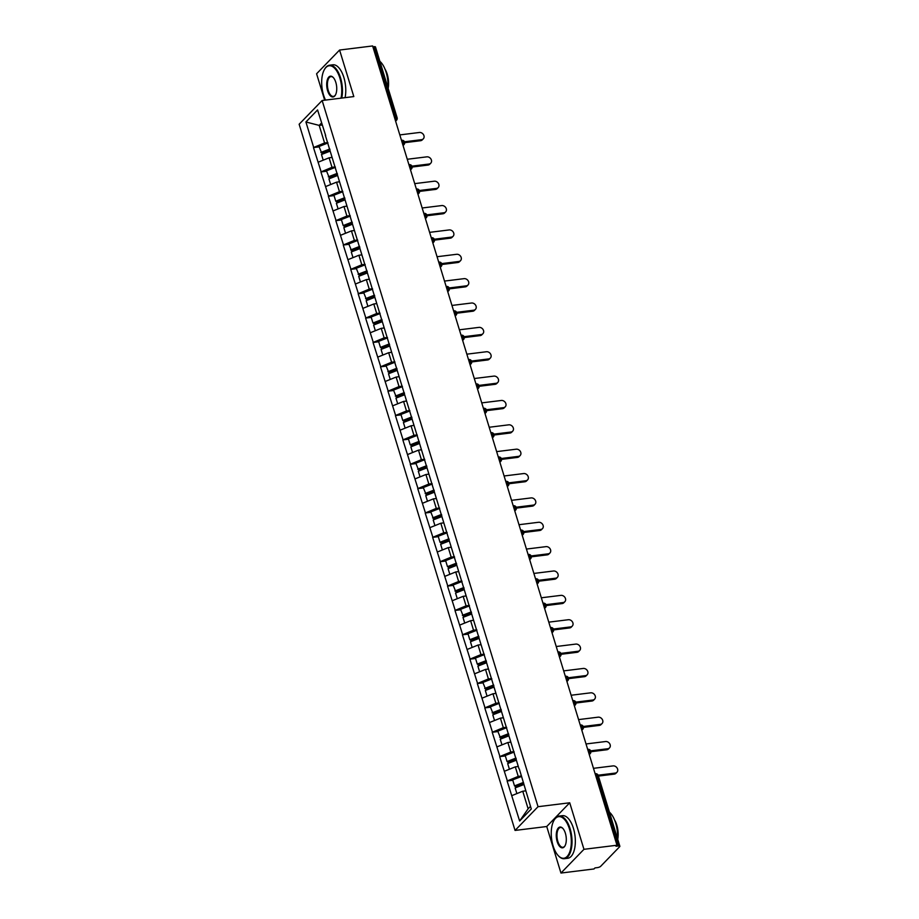 <?xml version="1.0" encoding="UTF-8"?>
<svg xmlns="http://www.w3.org/2000/svg" width="919" height="919" viewBox="0 0 919 919"><rect width="100%" height="100%" fill="white"/><g stroke="black" fill="none" stroke-linecap="round" stroke-linejoin="round"><path stroke-width="1.38" d="M560.958 873.05L583.956 849.317L569.723 802.781L546.736 826.514L560.958 873.05L593.996 868.96L594.995 867.915L597.407 867.616A2.573 0.804 163 0 0 600.681 866.307L619.647 846.721A2.573 0.804 163 0 0 619.854 846.25A2.573 0.804 163 0 0 618.395 845.962L615.983 846.261L616.982 845.227L372.62 45.95L339.582 50.04L316.596 73.773L324.671 100.194M546.736 826.514L515.054 830.431L299.146 124.237L322.144 100.504L538.04 806.698L515.054 830.431M525.748 790.857L522.75 791.225L528.126 808.789L519.626 821L531.285 808.961L519.315 768.939M519.626 821L507.127 780.989L512.791 780.288M521.464 775.992L518.224 776.394L507.127 780.989M507.322 780.782L499.672 756.624L505.347 755.923M514.02 751.627L510.769 752.029L499.672 756.624M499.879 756.417L492.228 732.271L497.903 731.558M506.576 727.262L503.325 727.664L492.228 732.271M492.435 732.064L484.784 707.906L490.447 707.205M499.12 702.897L495.869 703.299L484.784 707.906M484.979 707.699L477.329 683.541L483.003 682.84M491.676 678.532L488.426 678.934L477.329 683.541M477.535 683.334L469.885 659.176L475.56 658.475M484.221 654.179L480.982 654.581L469.885 659.176M470.08 658.969L462.429 634.811L468.104 634.11M476.777 629.814L473.526 630.216L462.429 634.811M462.636 634.604L454.985 610.457L460.66 609.756M469.333 605.449L466.082 605.851L454.985 610.457M455.192 610.25L447.542 586.092L453.205 585.392M461.878 581.084L458.627 581.486L447.542 586.092M447.737 585.885L440.086 561.727L445.761 561.027M454.434 556.73L451.183 557.132L440.086 561.727M440.293 561.52L432.642 537.362L438.317 536.662M446.99 532.365L443.739 532.767L432.642 537.362M432.838 537.155L425.198 513.009L430.862 512.297M439.535 508L436.284 508.402L425.198 513.009M425.394 512.802L417.743 488.644L423.418 487.943M432.091 483.635L428.84 484.037L417.743 488.644M417.95 488.437L410.299 464.279L415.962 463.578M424.635 459.27L421.396 459.672L410.299 464.279M410.494 464.072L402.844 439.914L408.518 439.213M417.192 434.917L413.941 435.319L402.844 439.914M403.05 439.707L395.4 415.549L401.075 414.848M409.748 410.552L406.497 410.954L395.4 415.549M395.595 415.342L387.956 391.195L393.619 390.495M402.292 386.187L399.041 386.589L387.956 391.195M388.151 390.989L380.5 366.83L386.175 366.13M394.848 361.822L391.597 362.224L380.5 366.83M380.707 366.624L373.057 342.465L378.72 341.765M387.393 337.468L384.153 337.87L373.057 342.465M373.252 342.259L365.601 318.1L371.276 317.4M379.949 313.103L376.698 313.505L365.601 318.1M365.808 317.894L358.157 293.747L363.832 293.035M372.505 288.738L369.254 289.14L358.157 293.747M358.364 293.54L350.713 269.382L356.377 268.681M365.05 264.373L361.799 264.775L350.713 269.382M350.909 269.175L343.258 245.017L348.933 244.316M357.606 240.008L354.355 240.41L343.258 245.017M343.465 244.81L335.814 220.652L341.489 219.951M350.15 215.655L346.911 216.057L335.814 220.652M336.009 220.445L328.37 196.287L334.034 195.586M342.707 191.29L339.456 191.692L328.37 196.287M328.565 196.08L320.915 171.933L326.59 171.233M335.263 166.925L332.012 167.327L320.915 171.933M321.122 171.727L313.471 147.568L319.134 146.868M327.807 142.56L324.568 142.962L313.471 147.568M313.666 147.362L305.912 121.986L317.572 109.947L325.659 135.518M518.994 768.744L325.337 135.323M518.305 766.492L515.306 766.86L518.224 776.394M515.306 766.86L504.416 771.259M510.849 742.127L507.862 742.506L510.769 752.029M507.862 742.506L496.961 746.894M503.405 717.762L500.407 718.141L503.325 727.664M500.407 718.141L489.517 722.529M495.95 693.408L492.963 693.776L495.869 703.299M492.963 693.776L482.073 698.164M488.506 669.043L485.508 669.411L488.426 678.934M485.508 669.411L474.618 673.811M481.062 644.678L478.064 645.046L480.982 654.581M478.064 645.046L467.174 649.446M473.607 620.314L470.62 620.693L473.526 630.216M470.62 620.693L459.718 625.081M466.163 595.96L463.165 596.328L466.082 605.851M463.165 596.328L452.274 600.716M458.719 571.595L455.721 571.963L458.627 581.486M455.721 571.963L444.83 576.362M451.263 547.23L448.277 547.598L451.183 557.132M448.277 547.598L437.375 551.997M443.82 522.865L440.821 523.244L443.739 532.767M440.821 523.244L429.931 527.632M436.364 498.5L433.377 498.879L436.284 508.402M433.377 498.879L422.487 503.267M428.92 474.147L425.922 474.514L428.84 484.037M425.922 474.514L415.032 478.902M421.476 449.782L418.478 450.149L421.396 459.672M418.478 450.149L407.588 454.549M414.021 425.417L411.034 425.784L413.941 435.319M411.034 425.784L400.133 430.184M406.577 401.052L403.579 401.431L406.497 410.954M403.579 401.431L392.689 405.819M399.122 376.698L396.135 377.066L399.041 386.589M396.135 377.066L385.245 381.454M391.678 352.333L388.68 352.701L391.597 362.224M388.68 352.701L377.789 357.1M384.234 327.968L381.236 328.336L384.153 337.87M381.236 328.336L370.346 332.735M376.779 303.603L373.792 303.982L376.698 313.505M373.792 303.982L362.89 308.37M369.335 279.238L366.336 279.617L369.254 289.14M366.336 279.617L355.446 284.005M361.891 254.885L358.892 255.252L361.799 264.775M358.892 255.252L348.002 259.64M354.435 230.52L351.449 230.887L354.355 240.41M351.449 230.887L340.547 235.287M346.991 206.155L343.993 206.522L346.911 216.057M343.993 206.522L333.103 210.922M339.536 181.79L336.549 182.169L339.456 191.692M336.549 182.169L325.648 186.557M332.092 157.436L329.094 157.804L332.012 167.327M329.094 157.804L318.204 162.192M394.515 117.575L395.664 117.437L374.033 46.685L372.896 46.835M374.033 46.685A2.573 0.804 -17 0 1 375.492 46.972L397.123 117.712A2.573 0.804 -17 0 0 395.664 117.437A2.573 1.206 82.9 0 1 395.469 120.688M322.19 125.03L319.192 125.398L324.568 142.962M321.558 122.962L319.192 125.398L305.912 121.986M583.956 849.317L616.982 845.227M569.723 802.781L538.04 806.698M322.144 100.504L353.815 96.575L339.582 50.04M528.126 808.789L530.493 806.354M522.75 791.225L511.86 795.624M423.303 138.826L422.303 139.86A3.952 3.274 -135.9 0 1 420.557 140.71L421.568 139.665A3.952 3.274 44.1 0 0 423.303 138.826A3.952 3.274 44.1 0 0 423.475 134.622A3.952 3.274 44.1 0 0 419.374 132.485L399.822 134.909M330.024 149.786L321.661 153.048L319.019 146.466L327.945 142.985M329.783 149.004L320.857 152.474M332 157.138L330.851 157.586M330.162 151.118L321.478 154.507L323.212 160.182M421.568 139.665L404.452 141.79M420.557 140.71L404.67 142.675M430.758 163.191L429.747 164.225A3.952 3.274 -135.9 0 1 428.013 165.064L429.012 164.03A3.952 3.274 44.1 0 0 430.758 163.191A3.952 3.274 44.1 0 0 430.919 158.987A3.952 3.274 44.1 0 0 426.818 156.85L407.266 159.263M337.468 174.15L329.105 177.413L326.463 170.831L335.389 167.35M337.227 173.358L328.301 176.839M339.444 181.502L338.295 181.951M337.606 175.483L328.922 178.872L330.656 184.535M429.012 164.03L411.907 166.144M428.013 165.064L412.126 167.04M438.202 187.545L437.203 188.59A3.952 3.274 -135.9 0 1 435.457 189.429L436.468 188.395A3.952 3.274 44.1 0 0 438.202 187.545A3.952 3.274 44.1 0 0 438.363 183.352A3.952 3.274 44.1 0 0 434.262 181.204L414.71 183.628M344.912 198.515L336.561 201.766L335.757 201.204L333.919 195.184L342.833 191.715M344.671 197.723L335.757 201.204M346.9 205.856L345.739 206.315M345.062 199.848L336.377 203.237L338.1 208.9M436.468 188.395L419.351 190.509M435.457 189.429L419.569 191.393M445.658 211.91L444.647 212.955A3.952 3.274 -135.9 0 1 442.901 213.794L443.911 212.76A3.952 3.274 44.1 0 0 445.658 211.91A3.952 3.274 44.1 0 0 445.818 207.705A3.952 3.274 44.1 0 0 441.717 205.569L422.166 207.993M352.368 222.88L344.005 226.131L343.201 225.569L341.363 219.549L350.288 216.08M352.126 222.088L343.201 225.569M354.343 230.221L353.195 230.669M352.505 224.213L343.821 227.59L345.555 233.265M443.911 212.76L426.807 214.874M442.901 213.794L427.013 215.758M453.101 236.275L452.091 237.309A3.952 3.274 -135.9 0 1 450.356 238.159L451.355 237.113A3.952 3.274 44.1 0 0 453.101 236.275A3.952 3.274 44.1 0 0 453.262 232.07A3.952 3.274 44.1 0 0 449.161 229.934L429.61 232.358M359.811 247.234L351.449 250.496L348.806 243.914L357.732 240.433M359.57 246.453L350.644 249.922M361.799 254.586L360.639 255.034M359.961 248.578L351.265 251.955L352.999 257.63M451.355 237.113L434.25 239.239M450.356 238.159L434.469 240.123M460.545 260.64L459.546 261.674A3.952 3.274 -135.9 0 1 457.8 262.512L458.811 261.478A3.952 3.274 44.1 0 0 460.545 260.64A3.952 3.274 44.1 0 0 460.718 256.435A3.952 3.274 44.1 0 0 456.617 254.299L437.065 256.723M367.267 271.599L358.904 274.861L356.262 268.279L365.188 264.798M367.026 270.818L358.1 274.287M369.243 278.951L368.082 279.399M367.405 272.932L358.72 276.32L360.455 281.995M458.811 261.478L441.694 263.604M457.8 262.512L441.913 264.488M341.018 98.161A20.965 9.776 -97.1 0 0 339.904 78.138A20.965 9.776 -97.1 0 0 324.418 69.534A20.965 9.776 -97.1 0 0 323.545 95.025A20.965 9.776 -97.1 0 0 325.533 100.079M324.556 69.304A21.482 10.017 82.9 0 1 324.683 69.063A21.482 10.017 82.9 0 1 329.53 65.215A21.482 10.017 82.9 0 1 340.547 77.874A21.482 10.017 82.9 0 1 341.765 98.069M327.635 90.797A10.477 4.894 82.9 0 1 327.646 78.919A10.477 4.894 82.9 0 1 333.183 77.426A10.477 4.894 82.9 0 1 335.814 82.365A10.477 4.894 82.9 0 1 335.378 95.105A10.477 4.894 82.9 0 1 327.635 90.797M333.379 77.633A9.971 4.652 -97.1 0 0 330.943 76.633A9.971 4.652 -97.1 0 0 328.29 90.544A9.971 4.652 -97.1 0 0 333.402 96.415A9.971 4.652 -97.1 0 0 335.515 94.852M379.88 61.32A21.482 10.017 82.9 0 1 386.106 72.233A21.482 10.017 82.9 0 1 387.933 87.696M384.992 69.109A15.462 7.214 82.9 0 1 387.232 74.221A15.462 7.214 82.9 0 1 388.163 88.442M329.53 65.215L332.85 64.801A21.482 10.017 82.9 0 1 343.867 77.46A21.482 10.017 82.9 0 1 345.084 97.667M553.1 845.882A20.965 9.776 -97.1 0 0 558.361 855.75A20.965 9.776 -97.1 0 0 569.435 852.763A20.965 9.776 -97.1 0 0 569.458 829.007A20.965 9.776 -97.1 0 0 553.973 820.403A20.965 9.776 -97.1 0 0 553.1 845.882M554.111 820.173A21.482 10.017 82.9 0 1 554.249 819.932A21.482 10.017 82.9 0 1 559.097 816.072A21.482 10.017 82.9 0 1 570.113 828.743A21.482 10.017 82.9 0 1 564.381 858.702A21.482 10.017 82.9 0 1 558.741 856.152A21.482 10.017 82.9 0 1 558.545 855.945M557.19 841.666A10.477 4.894 82.9 0 1 557.213 829.788A10.477 4.894 82.9 0 1 562.75 828.295A10.477 4.894 82.9 0 1 565.369 833.223A10.477 4.894 82.9 0 1 564.932 845.962A10.477 4.894 82.9 0 1 557.19 841.666M562.933 828.501A9.971 4.652 -97.1 0 0 560.51 827.502A9.971 4.652 -97.1 0 0 557.844 841.402A9.971 4.652 -97.1 0 0 562.956 847.284A9.971 4.652 -97.1 0 0 565.07 845.721M609.435 812.178A21.482 10.017 82.9 0 1 615.673 823.091A21.482 10.017 82.9 0 1 617.499 838.553M614.558 819.966A15.462 7.214 82.9 0 1 616.787 825.09A15.462 7.214 82.9 0 1 617.729 839.311M559.097 816.072L562.417 815.658A21.482 10.017 82.9 0 1 573.433 828.329A21.482 10.017 82.9 0 1 567.689 858.289L564.381 858.702M468.001 285.005L466.99 286.039A3.952 3.274 -135.9 0 1 465.255 286.877L466.255 285.843A3.952 3.274 44.1 0 0 468.001 285.005A3.952 3.274 44.1 0 0 468.162 280.8A3.952 3.274 44.1 0 0 464.061 278.652L444.509 281.076M374.711 295.964L366.348 299.226L363.706 292.644L372.632 289.163M374.47 295.171L365.544 298.652M376.687 303.316L375.538 303.764M374.849 297.296L366.164 300.685L367.899 306.349M466.255 285.843L449.15 287.957M465.255 286.877L449.368 288.853M475.445 309.358L474.445 310.404A3.952 3.274 -135.9 0 1 472.699 311.242L473.71 310.208A3.952 3.274 44.1 0 0 475.445 309.358A3.952 3.274 44.1 0 0 475.605 305.154A3.952 3.274 44.1 0 0 471.504 303.017L451.953 305.441M382.155 320.329L373.792 323.58L372.988 323.017L371.15 316.998L380.075 313.528M381.913 319.536L372.988 323.017M384.142 327.669L382.982 328.117M382.304 321.661L373.608 325.039L375.343 330.714M473.71 310.208L456.594 312.322M472.699 311.242L456.812 313.207M482.889 333.723L481.889 334.757A3.952 3.274 -135.9 0 1 480.143 335.607L481.154 334.562A3.952 3.274 44.1 0 0 482.889 333.723A3.952 3.274 44.1 0 0 483.061 329.519A3.952 3.274 44.1 0 0 478.96 327.382L459.408 329.806M389.61 344.694L381.247 347.945L380.443 347.382L378.605 341.363L387.531 337.893M389.369 343.901L380.443 347.382M391.586 352.034L390.437 352.482M389.748 346.026L381.063 349.404L382.798 355.079M481.154 334.562L464.038 336.687M480.143 335.607L464.256 337.572M490.344 358.088L489.333 359.122A3.952 3.274 -135.9 0 1 487.598 359.972L488.598 358.927A3.952 3.274 44.1 0 0 490.344 358.088A3.952 3.274 44.1 0 0 490.505 353.884A3.952 3.274 44.1 0 0 486.404 351.747L466.852 354.171M397.054 369.047L388.691 372.31L386.049 365.728L394.975 362.247M396.813 368.266L387.887 371.736M399.041 376.399L397.881 376.847M397.203 370.38L388.507 373.769L390.242 379.444M488.598 358.927L471.493 361.052M487.598 359.972L471.711 361.937M497.788 382.453L496.788 383.487A3.952 3.274 -135.9 0 1 495.042 384.326L496.053 383.292A3.952 3.274 44.1 0 0 497.788 382.453A3.952 3.274 44.1 0 0 497.949 378.249A3.952 3.274 44.1 0 0 493.859 376.112L474.296 378.525M404.498 393.412L396.146 396.675L393.504 390.093L402.419 386.612M404.268 392.62L395.342 396.1M406.485 400.764L405.325 401.212M404.647 394.745L395.963 398.134L397.697 403.797M496.053 383.292L478.937 385.406M495.042 384.326L479.155 386.302M505.243 406.807L504.232 407.852A3.952 3.274 -135.9 0 1 502.498 408.691L503.497 407.657A3.952 3.274 44.1 0 0 505.243 406.807A3.952 3.274 44.1 0 0 505.404 402.614A3.952 3.274 44.1 0 0 501.303 400.466L481.751 402.89M411.953 417.777L403.59 421.028L402.786 420.465L400.948 414.446L409.874 410.977M411.712 416.985L402.786 420.465M413.929 425.118L412.78 425.577M412.091 419.11L403.407 422.499L405.141 428.162M503.497 407.657L486.392 409.771M502.498 408.691L486.611 410.655M512.687 431.172L511.676 432.217A3.952 3.274 -135.9 0 1 509.942 433.056L510.953 432.022A3.952 3.274 44.1 0 0 512.687 431.172A3.952 3.274 44.1 0 0 512.848 426.967A3.952 3.274 44.1 0 0 508.747 424.831L489.195 427.255M419.397 442.142L411.034 445.393L410.23 444.83L408.392 438.811L417.318 435.342M419.156 441.35L410.23 444.83M421.384 449.483L420.224 449.931M419.546 443.475L410.85 446.852L412.585 452.527M510.953 432.022L493.836 434.136M509.942 433.056L494.054 435.02M520.131 455.537L519.132 456.571A3.952 3.274 -135.9 0 1 517.386 457.421L518.396 456.375A3.952 3.274 44.1 0 0 520.131 455.537A3.952 3.274 44.1 0 0 520.303 451.332A3.952 3.274 44.1 0 0 516.202 449.196L496.651 451.62M426.853 466.496L418.49 469.758L415.847 463.176L424.773 459.695M426.611 465.715L417.685 469.184M428.828 473.848L427.68 474.296M426.99 467.84L418.306 471.217L420.04 476.892M518.396 456.375L501.28 458.501M517.386 457.421L501.498 459.385M527.586 479.902L526.576 480.936A3.952 3.274 -135.9 0 1 524.841 481.774L525.84 480.74A3.952 3.274 44.1 0 0 527.586 479.902A3.952 3.274 44.1 0 0 527.747 475.697A3.952 3.274 44.1 0 0 523.646 473.561L504.094 475.985M434.296 490.861L425.934 494.123L423.291 487.541L432.217 484.06M434.055 490.08L425.129 493.549M436.284 498.213L435.124 498.661M434.446 492.193L425.75 495.582L427.484 501.257M525.84 480.74L508.735 482.866M524.841 481.774L508.954 483.75M535.03 504.267L534.031 505.301A3.952 3.274 -135.9 0 1 532.285 506.139L533.296 505.105A3.952 3.274 44.1 0 0 535.03 504.267A3.952 3.274 44.1 0 0 535.191 500.062A3.952 3.274 44.1 0 0 531.09 497.914L511.538 500.338M441.74 515.226L433.389 518.488L430.747 511.906L439.661 508.425M441.499 514.433L432.585 517.914M443.728 522.578L442.567 523.026M441.89 516.558L433.205 519.947L434.928 525.611M533.296 505.105L516.179 507.219M532.285 506.139L516.398 508.115M542.486 528.62L541.475 529.666A3.952 3.274 -135.9 0 1 539.74 530.504L540.74 529.47A3.952 3.274 44.1 0 0 542.486 528.62A3.952 3.274 44.1 0 0 542.647 524.416A3.952 3.274 44.1 0 0 538.545 522.279L518.994 524.703M449.196 539.591L440.833 542.842L440.029 542.279L438.191 536.259L447.116 532.79M448.954 538.798L440.029 542.279M451.172 546.931L450.023 547.379M449.334 540.923L440.649 544.301L442.384 549.976M540.74 529.47L523.635 531.584M539.74 530.504L523.841 532.469M549.93 552.985L548.919 554.019A3.952 3.274 -135.9 0 1 547.184 554.869L548.183 553.824A3.952 3.274 44.1 0 0 549.93 552.985A3.952 3.274 44.1 0 0 550.09 548.781A3.952 3.274 44.1 0 0 545.989 546.644L526.438 549.068M456.64 563.956L448.277 567.207L447.473 566.644L445.635 560.624L454.56 557.155M456.398 563.163L447.473 566.644M458.627 571.296L457.467 571.744M456.789 565.288L448.093 568.666L449.828 574.341M548.183 553.824L531.079 555.949M547.184 554.869L531.297 556.834M557.373 577.35L556.374 578.384A3.952 3.274 -135.9 0 1 554.628 579.234L555.639 578.189A3.952 3.274 44.1 0 0 557.373 577.35A3.952 3.274 44.1 0 0 557.546 573.146A3.952 3.274 44.1 0 0 553.445 571.009L533.893 573.433M464.095 588.309L455.732 591.572L453.09 584.989L462.016 581.509M463.854 587.528L454.928 590.997M466.071 595.661L464.922 596.109M464.233 589.642L455.548 593.031L457.283 598.706M555.639 578.189L538.523 580.314M554.628 579.234L538.741 581.199M564.829 601.715L563.818 602.749A3.952 3.274 -135.9 0 1 562.083 603.588L563.083 602.554A3.952 3.274 44.1 0 0 564.829 601.715A3.952 3.274 44.1 0 0 564.99 597.511A3.952 3.274 44.1 0 0 560.889 595.374L541.337 597.787M471.539 612.674L463.176 615.937L460.534 609.354L469.46 605.874M471.298 611.882L462.372 615.362M473.515 620.026L472.366 620.474M471.677 614.007L462.992 617.396L464.727 623.059M563.083 602.554L545.978 604.668M562.083 603.588L546.196 605.564M572.273 626.069L571.273 627.114A3.952 3.274 -135.9 0 1 569.527 627.953L570.538 626.919A3.952 3.274 44.1 0 0 572.273 626.069A3.952 3.274 44.1 0 0 572.434 621.876A3.952 3.274 44.1 0 0 568.333 619.728L548.781 622.152M478.983 637.039L470.631 640.29L469.816 639.727L467.978 633.708L476.904 630.239M478.742 636.247L469.816 639.727M480.97 644.38L479.81 644.839M479.132 638.372L470.448 641.761L472.171 647.424M570.538 626.919L553.422 629.033M569.527 627.953L553.64 629.917M579.717 650.434L578.717 651.479A3.952 3.274 -135.9 0 1 576.971 652.318L577.982 651.272A3.952 3.274 44.1 0 0 579.717 650.434A3.952 3.274 44.1 0 0 579.889 646.229A3.952 3.274 44.1 0 0 575.788 644.093L556.236 646.516M486.438 661.404L478.075 664.655L477.271 664.092L475.433 658.073L484.359 654.604M486.197 660.612L477.271 664.092M488.414 668.745L487.265 669.193M486.576 662.737L477.891 666.114L479.626 671.789M577.982 651.272L560.877 653.398M576.971 652.318L561.084 654.282M587.172 674.799L586.161 675.833A3.952 3.274 -135.9 0 1 584.427 676.683L585.426 675.637A3.952 3.274 44.1 0 0 587.172 674.799A3.952 3.274 44.1 0 0 587.333 670.594A3.952 3.274 44.1 0 0 583.232 668.458L563.68 670.881M493.882 685.758L485.519 689.02L482.877 682.438L491.803 678.957M493.641 684.977L484.715 688.446M495.869 693.11L494.709 693.558M494.031 687.102L485.335 690.479L487.07 696.154M585.426 675.637L568.321 677.762M584.427 676.683L568.539 678.647M594.616 699.164L593.617 700.198A3.952 3.274 -135.9 0 1 591.87 701.036L592.881 700.002A3.952 3.274 44.1 0 0 594.616 699.164A3.952 3.274 44.1 0 0 594.777 694.959A3.952 3.274 44.1 0 0 590.687 692.823L571.136 695.246M501.337 710.123L492.975 713.385L490.332 706.803L499.258 703.322M501.096 709.342L492.17 712.811M503.313 717.475L502.153 717.923M501.475 711.455L492.791 714.844L494.525 720.519M592.881 700.002L575.765 702.127M591.87 701.036L575.983 703.012M602.071 723.529L601.06 724.563A3.952 3.274 -135.9 0 1 599.326 725.401L600.325 724.367A3.952 3.274 44.1 0 0 602.071 723.529A3.952 3.274 44.1 0 0 602.232 719.324A3.952 3.274 44.1 0 0 598.131 717.176L578.579 719.6M508.781 734.488L500.418 737.75L497.776 731.168L506.702 727.687M508.54 733.695L499.614 737.176M510.757 741.84L509.608 742.288M508.919 735.82L500.235 739.209L501.969 744.872M600.325 724.367L583.22 726.481M599.326 725.401L583.439 727.377M609.515 747.882L608.516 748.928A3.952 3.274 -135.9 0 1 606.77 749.766L607.781 748.732A3.952 3.274 44.1 0 0 609.515 747.882A3.952 3.274 44.1 0 0 609.676 743.678A3.952 3.274 44.1 0 0 605.575 741.541L586.023 743.965M516.225 758.853L507.862 762.104L507.058 761.541L505.22 755.521L514.146 752.052M515.984 758.06L507.058 761.541M518.213 766.193L517.052 766.641M516.375 760.185L507.679 763.563L509.413 769.237M607.781 748.732L590.664 750.846M606.77 749.766L590.883 751.731M616.959 772.247L615.96 773.281A3.952 3.274 -135.9 0 1 614.214 774.131L615.225 773.086A3.952 3.274 44.1 0 0 616.959 772.247A3.952 3.274 44.1 0 0 617.131 768.043A3.952 3.274 44.1 0 0 613.03 765.906L593.479 768.33M523.681 783.218L515.318 786.469L514.514 785.906L512.676 779.886L521.601 776.417M523.439 782.425L514.514 785.906M525.657 790.558L524.508 791.006M523.819 784.55L515.134 787.928L516.869 793.602M615.225 773.086L598.108 775.211M614.214 774.131L598.407 776.084M618.395 845.962L596.764 775.222L595.627 775.36M598.223 775.498A2.573 0.804 163 0 0 596.764 775.222A2.573 1.206 -97.1 0 0 595.443 773.695A2.573 2.573 0 0 1 598.223 775.498L619.854 846.25M397.123 117.712A2.573 2.573 0 0 1 396.503 120.263A2.573 2.137 -135.9 0 1 395.503 120.791M402.924 145.053A2.573 1.206 82.9 0 0 403.108 141.802A2.573 1.206 -97.1 0 0 401.787 140.274A2.573 2.573 0 0 1 403.958 144.628A2.573 2.137 -135.9 0 1 402.947 145.156M410.368 169.418A2.573 1.206 82.9 0 0 410.552 166.155A2.573 1.206 -97.1 0 0 409.231 164.639A2.573 2.573 0 0 1 411.402 168.993A2.573 2.137 -135.9 0 1 410.402 169.521M417.812 193.783A2.573 1.206 82.9 0 0 418.007 190.52A2.573 1.206 -97.1 0 0 416.686 189.004A2.573 2.573 0 0 1 418.846 193.358A2.573 2.137 -135.9 0 1 417.846 193.886M425.267 218.136A2.573 1.206 82.9 0 0 425.451 214.885A2.573 1.206 -97.1 0 0 424.13 213.369A2.573 2.573 0 0 1 426.301 217.711A2.573 2.137 -135.9 0 1 425.302 218.24M432.711 242.501A2.573 1.206 82.9 0 0 432.895 239.25A2.573 1.206 -97.1 0 0 431.574 237.722A2.573 2.573 0 0 1 433.745 242.076A2.573 2.137 -135.9 0 1 432.746 242.605M440.167 266.866A2.573 1.206 82.9 0 0 440.35 263.604A2.573 1.206 -97.1 0 0 439.029 262.087A2.573 2.573 0 0 1 441.189 266.441A2.573 2.137 -135.9 0 1 440.19 266.969M447.61 291.231A2.573 1.206 82.9 0 0 447.794 287.969A2.573 1.206 -97.1 0 0 446.473 286.452A2.573 2.573 0 0 1 448.644 290.806A2.573 2.137 -135.9 0 1 447.645 291.334M455.054 315.585A2.573 1.206 82.9 0 0 455.25 312.334A2.573 1.206 -97.1 0 0 453.929 310.817A2.573 2.573 0 0 1 456.088 315.16A2.573 2.137 -135.9 0 1 455.089 315.688M462.51 339.95A2.573 1.206 82.9 0 0 462.694 336.699A2.573 1.206 -97.1 0 0 461.372 335.171A2.573 2.573 0 0 1 463.544 339.525A2.573 2.137 -135.9 0 1 462.544 340.053M469.954 364.315A2.573 1.206 82.9 0 0 470.137 361.064A2.573 1.206 -97.1 0 0 468.816 359.536A2.573 2.573 0 0 1 470.987 363.89A2.573 2.137 -135.9 0 1 469.988 364.418M477.409 388.68A2.573 1.206 82.9 0 0 477.593 385.417A2.573 1.206 -97.1 0 0 476.272 383.901A2.573 2.573 0 0 1 478.431 388.255A2.573 2.137 -135.9 0 1 477.432 388.783M484.853 413.045A2.573 1.206 82.9 0 0 485.037 409.782A2.573 1.206 -97.1 0 0 483.716 408.266A2.573 2.573 0 0 1 485.887 412.62A2.573 2.137 -135.9 0 1 484.887 413.148M492.297 437.398A2.573 1.206 82.9 0 0 492.492 434.147A2.573 1.206 -97.1 0 0 491.16 432.631A2.573 2.573 0 0 1 493.331 436.973A2.573 2.137 -135.9 0 1 492.331 437.501M499.752 461.763A2.573 1.206 82.9 0 0 499.936 458.512A2.573 1.206 -97.1 0 0 498.615 456.984A2.573 2.573 0 0 1 500.786 461.338A2.573 2.137 -135.9 0 1 499.775 461.866M507.196 486.128A2.573 1.206 82.9 0 0 507.38 482.866A2.573 1.206 -97.1 0 0 506.059 481.349A2.573 2.573 0 0 1 508.23 485.703A2.573 2.137 -135.9 0 1 507.231 486.231M514.64 510.493A2.573 1.206 82.9 0 0 514.835 507.231A2.573 1.206 -97.1 0 0 513.514 505.714A2.573 2.573 0 0 1 515.674 510.068A2.573 2.137 -135.9 0 1 514.674 510.596M522.095 534.847A2.573 1.206 82.9 0 0 522.279 531.596A2.573 1.206 -97.1 0 0 520.958 530.079A2.573 2.573 0 0 1 523.129 534.421A2.573 2.137 -135.9 0 1 522.13 534.95M529.539 559.212A2.573 1.206 82.9 0 0 529.723 555.961A2.573 1.206 -97.1 0 0 528.402 554.433A2.573 2.573 0 0 1 530.573 558.786A2.573 2.137 -135.9 0 1 529.574 559.315M536.995 583.576A2.573 1.206 82.9 0 0 537.178 580.326A2.573 1.206 -97.1 0 0 535.857 578.798A2.573 2.573 0 0 1 538.017 583.151A2.573 2.137 -135.9 0 1 537.018 583.68M544.439 607.941A2.573 1.206 82.9 0 0 544.622 604.679A2.573 1.206 -97.1 0 0 543.301 603.163A2.573 2.573 0 0 1 545.472 607.516A2.573 2.137 -135.9 0 1 544.473 608.045M551.882 632.306A2.573 1.206 82.9 0 0 552.078 629.044A2.573 1.206 -97.1 0 0 550.757 627.528A2.573 2.573 0 0 1 552.916 631.881A2.573 2.137 -135.9 0 1 551.917 632.398M559.338 656.66A2.573 1.206 82.9 0 0 559.522 653.409A2.573 1.206 -97.1 0 0 558.201 651.893A2.573 2.573 0 0 1 560.372 656.235A2.573 2.137 -135.9 0 1 559.372 656.763M566.782 681.025A2.573 1.206 82.9 0 0 566.966 677.774A2.573 1.206 -97.1 0 0 565.644 676.246A2.573 2.573 0 0 1 567.816 680.6A2.573 2.137 -135.9 0 1 566.816 681.128M574.237 705.39A2.573 1.206 82.9 0 0 574.421 702.127A2.573 1.206 -97.1 0 0 573.1 700.611A2.573 2.573 0 0 1 575.26 704.965A2.573 2.137 -135.9 0 1 574.26 705.493M581.681 729.755A2.573 1.206 82.9 0 0 581.865 726.492A2.573 1.206 -97.1 0 0 580.544 724.976A2.573 2.573 0 0 1 582.715 729.33A2.573 2.137 -135.9 0 1 581.716 729.858M589.125 754.108A2.573 1.206 82.9 0 0 589.32 750.857A2.573 1.206 -97.1 0 0 587.988 749.341A2.573 2.573 0 0 1 590.159 753.683A2.573 2.137 -135.9 0 1 589.159 754.212M396.503 120.263L395.618 121.182M403.958 144.628L403.073 145.535M411.402 168.993L410.517 169.9M418.846 193.358L417.961 194.265M426.301 217.711L425.417 218.63M433.745 242.076L432.86 242.984M441.189 266.441L440.316 267.349M448.644 290.806L447.76 291.714M456.088 315.16L455.204 316.079M463.544 339.525L462.659 340.444M470.987 363.89L470.103 364.797M478.431 388.255L477.547 389.162M485.887 412.62L485.002 413.527M493.331 436.973L492.446 437.892M500.786 461.338L499.902 462.246M508.23 485.703L507.345 486.611M515.674 510.068L514.789 510.975M523.129 534.421L522.245 535.34M530.573 558.786L529.689 559.705M538.017 583.151L537.144 584.059M545.472 607.516L544.588 608.424M552.916 631.881L552.032 632.789M560.372 656.235L559.487 657.154M567.816 680.6L566.931 681.507M575.26 704.965L574.386 705.872M582.715 729.33L581.83 730.237M590.159 753.683L589.274 754.602"/></g></svg>
